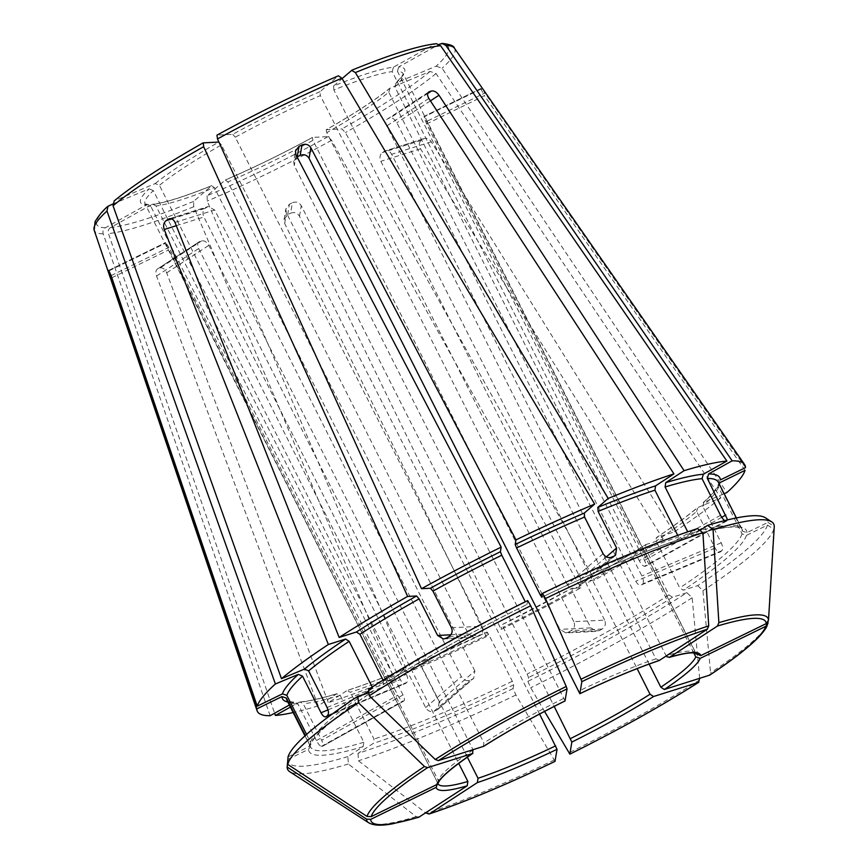 <?xml version="1.0" encoding="UTF-8"?>
<svg xmlns="http://www.w3.org/2000/svg" width="868" height="868" viewBox="0 0 868 868"><rect width="100%" height="100%" fill="white"/><g stroke="black" fill="none" stroke-linecap="round" stroke-linejoin="round"><path stroke-width="0.65" stroke-dasharray="4.34 3.25" d="M328.028 709.85L400.354 679.622C402.253 683.073 403.989 684.342 405.562 683.452A144.533 19.476 -26.8 0 1 406.777 682.389C408.155 680.729 408.047 678.049 406.441 674.349L159.419 185.351L155.242 183.549L114.185 200.899M328.093 136.634A196.927 26.539 -26.8 0 1 207.105 195.745L225.159 180.088A147.853 19.921 153.2 0 0 312.513 137.404L328.093 136.634L331.565 140.334L580.8 587.831A273.138 36.803 -26.8 0 1 501.14 629.409L299.493 216.295C297.377 212.823 294.426 211.792 290.639 213.202L292.364 202.754C296.14 201.333 299.102 202.309 301.25 205.683L554.196 706.422M555.043 761.334L515.907 694.997L513.086 688.574L513.726 684.733L512.326 681.261L488.662 634.41L487.1 632.023L486.33 636.635L284.693 223.521L284.096 219.463L287.677 214.646A208.222 28.058 153.2 0 0 290.639 213.202M486.33 636.635A273.138 36.803 -26.8 0 1 407.624 672.44L418.159 663.336L487.1 632.023A244.993 33.006 -26.8 0 1 417.964 663.467L420.665 665.344L439.154 701.941L474.861 670.953L473.733 678.277L472.333 679.145A144.533 19.476 -26.8 0 1 469.642 680.273C466.224 681.261 463.458 680.035 461.364 676.595L214.353 187.596L211.651 185.73L193.607 201.387L193.705 206.736L394.115 678.082L404.672 668.978C383.244 677.778 364.083 684.939 347.157 690.472L328.354 702.657A273.138 36.803 -26.8 0 0 394.115 678.082M207.105 195.745L207.213 201.094L407.624 672.44M438.253 782.947L438.156 780.256L168.956 247.337L165.614 242.66A144.533 19.476 153.2 0 0 165.517 243.203L437.7 782.969A144.533 19.476 153.2 0 0 437.949 783.739A144.533 19.476 153.2 0 0 437.993 783.804M108.706 270.393L165.679 242.563L108.804 270.415M289.348 705.011L295.153 702.212L297.941 703.97L316.429 740.578C318.317 744.136 319.966 746.079 321.366 746.393A241.684 32.561 -26.8 0 0 322.419 746.339L403.967 700.953L322.419 746.339C323.569 745.905 323.319 743.887 321.681 740.317L403.023 694.964C404.651 698.545 404.868 700.574 403.696 701.029A144.533 19.476 -26.8 0 1 402.644 701.084C401.276 700.758 399.649 698.805 397.772 695.225L150.761 206.226L148.092 204.457L145.086 203.958A144.533 19.476 153.2 0 0 150.761 206.226M765.37 517.762A268.462 36.174 -26.8 0 1 767.952 522.384L746.947 532.637L742.509 531.162L718.845 484.311L718.498 482.923L720.332 479.928M727.026 520.843L645.499 566.218L727.037 520.843M720.548 515.277L639.206 560.63C641.17 564.146 642.917 566.034 644.457 566.272L725.724 520.963A241.684 32.561 -26.8 0 1 726.776 520.909M699.912 530.424L692.371 535.35L688.736 533.831L687.727 531.845M325.912 716.816L405.562 683.452L326.314 716.567M403.023 694.964L156.012 205.966A144.533 19.476 153.2 0 0 214.353 187.596M474.861 670.953L227.85 181.954A144.533 19.476 153.2 0 0 312.936 140.388L559.947 629.387L565.871 632.902L596.685 631.383L599.332 630.624L568.518 632.154L565.871 632.902M599.332 630.624A241.684 32.561 -26.8 0 0 602.099 629.072C605.267 626.859 606.114 623.875 604.638 620.132L573.802 621.662C575.289 625.405 574.453 628.378 571.285 630.602A144.533 19.476 -26.8 0 1 568.518 632.154M573.802 621.662L326.791 132.663A144.533 19.476 153.2 0 0 388.777 92.236L635.788 581.235C637.774 584.652 639.64 585.878 641.365 584.913L720.614 551.788L641.365 584.913A144.533 19.476 -26.8 0 0 642.58 583.849C643.806 582.254 643.568 579.629 641.875 575.961L394.864 86.963A144.533 19.476 153.2 0 0 403.11 73.628A144.533 19.476 153.2 0 0 397.446 71.36L644.457 560.37C646.172 563.907 646.519 565.86 645.499 566.218A144.533 19.476 -26.8 0 0 644.457 566.272M639.206 560.63L392.195 71.621A144.533 19.476 153.2 0 0 333.854 89.99L580.866 578.989L579.867 586.182L615.564 555.227M603.076 553.654L567.357 584.631C569.495 588.037 572.316 589.209 575.81 588.157A144.533 19.476 -26.8 0 1 578.511 587.028L579.867 586.182M567.357 584.631L320.346 95.632A144.533 19.476 153.2 0 0 235.261 137.209L482.272 626.208C483.726 629.951 482.836 632.935 479.624 635.148A144.533 19.476 -26.8 0 0 476.857 636.7L474.243 637.448L468.427 633.922L221.416 144.923A144.533 19.476 153.2 0 0 186.566 165.983A144.533 19.476 153.2 0 0 159.419 185.351M483.335 746.469L483.888 742.899L214.689 209.98L208.255 206.519L207.278 206.985A144.533 19.476 153.2 0 0 205.119 208.385C202.732 210.425 202.331 213.3 203.904 217.011L472.995 749.724M565.046 700.91L294.285 165.604L293.677 161.622L295.413 151.108M297.257 156.815L293.677 161.622M659.55 660.374L655.904 658.855L386.705 125.936C385.186 122.279 385.609 119.871 387.953 118.699L428.792 91.954M696.028 653.495A144.533 19.476 153.2 0 0 695.973 653.398A144.533 19.476 153.2 0 0 666.06 655.665L396.86 122.735C394.853 119.242 392.564 117.679 389.982 118.07A144.533 19.476 153.2 0 0 387.953 118.699L428.282 92.409M695.843 653.398L424.094 116.377L481.1 88.449M693.792 652.953L426.579 123.961L424.007 116.92A144.533 19.476 153.2 0 0 424.094 116.377L481.056 88.547L484.886 92.984L427.034 121.249M649.145 664.063L391.631 154.276C389.613 150.88 387.236 149.849 384.502 151.195L424.528 138.435L384.502 151.195A144.533 19.476 153.2 0 1 382.343 152.594C379.837 154.678 379.338 157.575 380.846 161.307L637.112 668.61M539.592 714.049L286.451 212.92L285.832 208.949L289.402 204.208A144.533 19.476 153.2 0 0 292.364 202.754M467.342 757.124L208.83 245.351C206.747 241.901 204.36 240.403 201.658 240.87A144.533 19.476 153.2 0 1 199.629 241.51C197.405 242.595 197.09 244.939 198.674 248.552L458.716 763.33M419.439 816.951L416.173 816.647L348.328 763.981L347.873 756.57L363.171 746.599L363.844 742.259L340.18 695.409L336.545 693.89L318.198 705.847L156.533 276.035C155.318 272.194 155.849 269.698 158.139 268.57L199.629 241.51L158.139 268.57A208.222 28.058 153.2 0 0 160.168 267.93L201.658 240.87M400.354 679.622L153.343 190.624A144.533 19.476 153.2 0 0 145.086 203.958L437.7 782.969M300.133 701.962C309.051 701.149 321.355 698.371 337.055 693.651L336.545 693.89A244.993 33.006 -26.8 0 1 298.939 702.331L300.133 701.962L303.192 703.709L321.681 740.317M745.059 470.347L484.431 95.697L426.579 123.961M724.151 493.708L703.199 502.615C712.031 494.489 717.033 488.478 718.205 484.572L718.389 487.024L742.064 533.874L746.502 535.35L767.496 525.097L773.811 529.241L768.137 621.662M718.205 484.572L719.876 482.651M604.638 620.132L586.15 583.535L585.585 580.594C607.622 568.149 627.607 556.182 645.553 544.67L663.141 539.093A273.138 36.803 -26.8 0 1 594.645 580.106L585.716 580.551A244.993 33.006 -26.8 0 0 645.879 544.518L645.325 548.088A241.684 32.561 -26.8 0 1 586.15 583.535M326.791 132.663L326.227 129.723C354.101 113.806 375.15 100.091 389.374 88.558M767.496 525.097A268.462 36.174 -26.8 0 1 697.688 585.661L683.29 590.197L679.774 587.907L656.11 541.057L656.327 537.65C673.112 526.507 686.729 516.568 697.199 507.834L720.82 497.831L436.018 73.53L430.094 71.426L390.003 88.178A147.853 19.921 153.2 0 1 326.357 129.679L341.949 128.909L345.41 132.609L594.645 580.106M368.965 692.783L372.253 691.742L372.806 688.183L372.198 686.968M288.035 756.853L309.041 746.588A244.993 33.006 -26.8 0 1 372.253 691.742L372.589 691.59C334.527 717.304 313.901 734.99 310.711 744.668L310.516 742.216L306.578 734.415M719.301 484.127A244.993 33.006 -26.8 0 1 703.926 502.16L702.711 506.218L721.2 542.815C722.87 546.493 723.087 549.129 721.829 550.735A241.684 32.561 -26.8 0 1 720.614 551.788C718.921 552.742 717.087 551.505 715.113 548.088L696.624 511.491A241.684 32.561 -26.8 0 1 656.11 541.057M663.141 539.093L420.513 148.819C418.647 145.216 418.94 142.374 421.392 140.301A208.222 28.058 153.2 0 0 423.551 138.902C426.362 137.545 428.944 138.511 431.298 141.788L673.926 532.051L656.664 537.487A244.993 33.006 -26.8 0 0 697.85 507.433L696.624 511.491M388.777 92.236L390.003 88.178L389.374 88.569M287.883 759.424L308.585 749.301L310.418 746.317L305.33 735.532M439.848 43.975A196.927 26.539 -26.8 0 1 436.17 66.152L396.09 82.905A147.853 19.921 153.2 0 0 398.738 66.89L439.175 44.344M398.738 66.89L397.446 71.36M697.688 585.661L702.939 590.728L710.566 672.819L709.286 675.337M155.242 183.549A147.853 19.921 153.2 0 1 218.888 142.048L221.416 144.923M697.525 528.569L682.215 538.54L678.581 537.021L677.745 535.35M682.215 538.54L681.76 538.768C642.776 551.636 596.121 571.133 541.795 597.26A244.993 33.006 -26.8 0 1 682.215 538.54M439.154 701.941L438.047 709.232L436.658 710.1A241.684 32.561 -26.8 0 1 433.957 711.228C430.517 712.227 427.75 711.011 425.645 707.583L407.157 670.986A241.684 32.561 -26.8 0 1 350.336 692.219L346.69 690.689A244.993 33.006 -26.8 0 0 404.466 669.109L407.157 670.986M193.607 201.387A196.927 26.539 -26.8 0 1 110.648 227.503L151.759 204.577A147.853 19.921 153.2 0 0 211.651 185.73L211.868 185.6C184.775 196.515 165.115 202.721 152.887 204.219L156.012 205.966M527.657 600.602L527.017 604.443L525.292 601.763M368.64 689.246L383.038 684.711A244.993 33.006 -26.8 0 1 527.017 604.443L526.985 604.497C472.517 631.524 424.636 658.215 383.363 684.559M580.8 587.831L571.871 588.276L572.305 591.249L590.793 627.857L596.685 631.372M110.648 227.503C108.489 228.935 107.751 230.964 108.446 233.579L274.613 713.225M160.168 267.93C162.826 267.507 164.996 269.145 166.678 272.834L328.354 702.657M318.198 705.847A273.138 36.803 -26.8 0 1 293.156 712.541M112.753 204.045L149.155 188.823A147.853 19.921 153.2 0 0 146.508 204.837L105.397 227.763C103.238 229.195 102.5 231.224 103.194 233.839L270.132 715.72M720.82 497.831A273.138 36.803 -26.8 0 1 673.926 532.051M745.504 467.635L484.886 92.984M481.1 88.46L481.056 88.547A208.222 28.058 153.2 0 1 480.959 89.089L484.431 95.697M436.17 66.152L442.094 68.257L726.896 492.557M351.638 70.351A196.927 26.539 -26.8 0 1 434.597 44.235L393.486 67.151A147.853 19.921 153.2 0 0 333.594 86.008L342.101 78.619M320.086 91.65A147.853 19.921 153.2 0 0 232.732 134.323L217.152 135.104A196.927 26.539 -26.8 0 1 338.14 75.993L320.086 91.65L320.346 95.632M333.594 86.008L333.854 89.99M699.641 678.375L692.154 597.759L686.903 592.692A268.462 36.174 -26.8 0 1 527.885 681.347L528.525 677.496L527.136 674.024L501.899 624.786A244.993 33.006 -26.8 0 0 571.871 588.276L501.921 624.743L501.14 629.409M527.885 681.347L530.706 687.76L544.561 711.424M227.85 181.954L225.354 179.958C254.053 167.589 283.066 153.419 312.382 137.437L312.936 140.388M151.759 204.577L152.887 204.219M290.4 707.084L298.939 702.331M146.508 204.837L148.092 204.457M767.952 522.384L774.267 526.518M149.155 188.823L153.343 190.624M686.903 592.692L672.505 597.227L668.989 594.938L645.325 548.088M232.732 134.323L235.261 137.209M513.086 688.574A268.462 36.174 -26.8 0 1 358.017 753.381L373.316 743.399L373.999 739.069L350.336 692.219M358.017 753.381L358.484 760.78L426.329 813.446A224.66 30.271 -26.8 0 0 554.023 760.086M393.486 67.151L392.195 71.621M434.597 44.235L436.344 43.682M309.041 746.588L310.711 744.668M394.864 86.963L396.09 82.905L395.331 83.393C406.408 72.098 402.058 73.899 403.067 73.476L696.071 653.528M383.081 680.132L383.352 684.559M746.947 532.637A244.993 33.006 -26.8 0 0 692.371 535.35L691.861 535.578M348.328 763.981A272.248 36.684 -26.8 0 1 289.738 771.706M347.873 756.57A268.462 36.174 -26.8 0 1 287.59 759.565M515.907 694.997A272.248 36.684 -26.8 0 1 358.484 760.78M692.154 597.759A272.248 36.684 -26.8 0 1 530.706 687.76M773.811 529.241A272.248 36.684 -26.8 0 1 702.939 590.728M327.106 707.496L406.441 674.349M331.565 140.334A201.843 27.201 -26.8 0 1 207.213 201.094M111.104 275.601L168.956 247.337M688.736 533.831A241.684 32.561 -26.8 0 1 742.01 529.079A241.684 32.561 -26.8 0 1 742.509 531.162M718.498 482.923L718.346 482.228A241.684 32.561 -26.8 0 1 718.845 484.311M327.529 715.514L406.777 682.389M563.484 698.523A144.533 19.476 153.2 0 0 483.888 742.899M655.904 658.855A144.533 19.476 153.2 0 0 578.283 691.297M473.103 749.93A144.533 19.476 153.2 0 0 438.156 780.256M156.533 276.035L198.674 248.552M176.302 225.702L203.904 217.011M715.113 548.088L635.788 581.235M111.831 277.738L168.501 250.049M721.72 517.295L644.457 560.37M431.298 141.788L391.631 154.276M450.904 634.79L468.427 633.922M428.857 98.453L386.705 125.936M425.645 707.583L461.364 676.595M296.042 155.003L294.285 165.604M602.099 629.072L571.285 630.602M590.793 627.857L559.947 629.387M284.693 223.521L286.451 212.92M287.677 214.646L289.402 204.208M193.705 206.736A201.843 27.201 -26.8 0 1 108.446 233.579M105.397 227.763A196.927 26.539 -26.8 0 1 109.075 205.575M430.094 71.426A196.927 26.539 -26.8 0 1 341.949 128.909M436.018 73.53A201.843 27.201 -26.8 0 1 345.41 132.609M454.431 48.196A201.843 27.201 -26.8 0 1 442.094 68.257M115.151 200.302A196.927 26.539 -26.8 0 1 203.296 142.819M606.331 556.898L580.866 578.989M572.305 591.249A241.684 32.561 -26.8 0 1 503.473 627.173M416.173 816.647A224.66 30.271 -26.8 0 1 368.683 822.766M299.493 216.295L301.25 205.683M436.658 710.1L472.333 679.145M433.957 711.228L469.642 680.273M166.678 272.834L208.83 245.351M420.513 148.819L380.846 161.307M421.392 140.301L382.343 152.594M721.2 542.815L641.875 575.961M721.829 550.735L642.58 583.849M480.959 89.089L424.007 116.92M430.419 100.851L396.86 122.735M427.707 93.473L389.982 118.07M611.484 557.202L575.81 588.157M614.186 556.073L578.511 587.028M446.043 638.23L476.857 636.7M448.81 636.678L479.624 635.148M451.436 627.738L482.272 626.208M171.712 218.899L205.119 208.385M175.021 222.468L214.689 209.98M170.204 218.649L207.278 206.985M109.086 270.773L165.517 243.203M321.366 746.393L402.644 701.084M316.429 740.578L397.772 695.225M542.381 593.799A241.684 32.561 -26.8 0 1 678.581 537.021M383.591 681.141A241.684 32.561 -26.8 0 1 525.444 602.056M310.516 742.216A241.684 32.561 -26.8 0 1 363.366 694.541M368.791 690.863A241.684 32.561 -26.8 0 1 372.806 688.183M293.688 702.592A244.993 33.006 -26.8 0 1 287.861 702.06M297.941 703.97A241.684 32.561 -26.8 0 1 286.907 700.161C287.775 700.194 284.845 701.463 295.153 702.201M340.18 695.409A241.684 32.561 -26.8 0 1 303.192 703.709M363.844 742.259A241.684 32.561 -26.8 0 1 310.57 747.012A241.684 32.561 -26.8 0 1 310.071 744.928M363.171 746.599A244.993 33.006 -26.8 0 1 308.585 749.301M512.326 681.261A241.684 32.561 -26.8 0 1 373.999 739.069M488.662 634.41A241.684 32.561 -26.8 0 1 420.665 665.344M513.726 684.733A244.993 33.006 -26.8 0 1 373.316 743.399M699.782 679.85A224.66 30.271 -26.8 0 1 568.822 752.86M668.989 594.938A241.684 32.561 -26.8 0 1 527.136 674.024M672.505 597.227A244.993 33.006 -26.8 0 1 528.525 677.496M103.194 233.839A201.843 27.201 -26.8 0 1 94.167 230.172M768.061 622.931A224.66 30.271 -26.8 0 1 710.566 672.819M742.064 533.874A241.684 32.561 -26.8 0 1 679.774 587.907M718.389 487.024A241.684 32.561 -26.8 0 1 702.711 506.218M746.502 535.35A244.993 33.006 -26.8 0 1 683.29 590.197M736.389 517.946L742.01 529.079L737.93 527.31C730.096 526.041 714.733 528.796 691.861 535.589M284.096 219.463L285.832 208.949M438.047 709.232L473.733 678.277M443.429 638.978L474.243 637.448M169.195 218.812L208.255 206.519M304.95 735.88L310.418 746.317"/><path stroke-width="1.3" d="M325.912 716.816L326.314 716.567A241.684 32.561 -26.8 0 1 327.529 715.514C328.874 713.865 328.733 711.185 327.106 707.496L308.617 670.899A241.684 32.561 -26.8 0 1 349.142 641.333L345.627 639.043L328.364 644.479L164.236 229.499C163.021 225.691 163.629 222.751 166.07 220.678L171.712 218.899M218.888 142.048L203.101 142.884C163.748 165.213 134.106 184.548 114.185 200.888L113.046 205.759L281.471 678.7L304.44 669.098L308.617 670.899M306.578 734.415L286.852 695.366L282.415 693.879L257.232 706.183L111.104 275.601L108.706 270.393M727.341 519.238L707.311 478.409A241.684 32.561 -26.8 0 1 718.346 482.228L736.389 517.946M725.724 520.963C724.227 520.713 722.501 518.814 720.548 515.277L702.06 478.669L703.351 474.199L726.907 461.071A273.138 36.803 -26.8 0 0 684.092 470.673L439.002 95.252L430.419 100.851M687.727 531.845L665.072 486.981L665.745 482.641L684.092 470.673M326.314 716.567C324.708 717.478 322.95 716.219 321.03 712.769L302.541 676.172L298.364 674.371L275.395 683.973L106.97 211.032L107.968 206.291L112.753 204.045M298.983 146.377A208.222 28.058 153.2 0 1 301.945 144.934C305.731 143.524 308.693 144.479 310.842 147.766L515.961 539.896L515.191 544.507L516.579 547.979L540.254 594.83L541.795 597.26L542.457 593.365L545.484 598.54L581.017 679.243L581.842 681.662L579.857 693.684L309.084 158.367C306.946 154.981 303.984 153.983 300.209 155.372A144.533 19.476 153.2 0 0 297.257 156.815L298.983 146.377L295.413 151.108L296.042 155.003L501.151 547.122L500.391 551.744L501.78 555.205L525.292 601.763M699.912 530.424L707.67 525.368L713.062 529.556A272.248 36.684 -26.8 0 1 771.652 521.831A272.248 36.684 -26.8 0 1 774.267 526.518L768.505 620.219L766.227 623.615L700.671 655.644L695.843 653.398M768.137 621.662L765.782 626.327L700.226 658.356L695.778 656.881L693.792 652.953M768.061 622.931L766.596 626.859C766.867 626.696 763.428 632.87 754.791 640.953C744.635 650.523 729.608 661.915 709.72 675.13L664.345 689.485L660.83 687.196L649.145 664.063M699.641 678.375L698.501 682.367L653.561 696.516L650.045 694.237L637.112 668.61M544.561 711.424L569.853 754.097L571.838 742.075L554.196 706.422M425.635 812.915L429.009 814.032C464.293 802.347 506.304 784.791 555.01 761.388L557.039 749.312L539.592 714.049M555.043 761.334A221.08 29.783 -26.8 0 1 429.584 813.761L477.346 782.61L478.029 778.281L467.342 757.124M418.799 817.244L467.19 785.811L467.874 781.471L458.716 763.33M436.669 784.629L438.253 782.947C440.326 777.63 451.87 767.768 472.886 753.337L472.55 753.5A147.853 19.921 153.2 0 0 436.669 784.629L371.113 816.658L366.98 816.397L287.579 764.296L288.035 756.853A268.462 36.174 -26.8 0 1 357.855 696.277L358.462 702.809L424.474 766.509L427.599 767.648L472.55 753.5L472.995 749.724M713.062 529.556L718.867 622.681L717.456 626.034L669.695 657.185L666.971 656.848M719.301 484.127A244.993 33.006 -26.8 0 0 719.876 482.651L745.059 470.347A273.138 36.803 -26.8 0 1 726.896 492.557L724.151 493.708M372.198 686.968L349.142 641.333M357.855 696.277L368.965 692.783M305.33 735.532L286.407 698.078L281.959 696.592L256.787 708.896L110.648 278.313L108.565 271.033L109.086 270.773M287.134 767.008L366.535 819.11A224.66 30.271 -26.8 0 0 368.683 822.766L289.738 771.706A272.248 36.684 -26.8 0 1 287.134 767.008L287.883 759.424M366.535 819.11L370.669 819.37L436.213 787.341L437.7 782.969M439.175 44.344L442.105 43.4L445.87 45.461L732.158 460.81L708.603 473.939L707.311 478.409M217.499 138.956A201.843 27.201 -26.8 0 1 341.851 78.207L338.433 75.809C298.364 92.963 257.872 112.753 216.957 135.158L217.499 138.956L421.49 588.699L430.419 588.254L432.948 591.13L451.436 627.738C452.901 631.47 452.022 634.454 448.81 636.678A241.684 32.561 -26.8 0 0 446.043 638.23L443.429 638.978L437.591 635.452L419.103 598.855L416.575 595.98L407.645 596.425L203.654 146.681L203.296 142.819M428.792 91.954L429.454 91.65C427.154 92.789 426.958 95.057 428.857 98.453L673.937 473.874L655.6 485.83L654.917 490.17L677.745 535.35M542.457 593.365A268.462 36.174 -26.8 0 1 697.525 528.569L702.917 532.757L708.722 625.882L707.301 629.235L659.094 660.591C636.765 668.121 610.345 679.156 579.824 693.727L579.857 693.684A147.853 19.921 153.2 0 1 659.55 660.374M438.383 760.618L435.259 759.478L369.247 695.778L368.64 689.246A268.462 36.174 -26.8 0 1 527.657 600.602L530.684 605.777L566.218 686.48L567.043 688.888L565.025 700.953C534.384 716.263 507.259 731.388 483.65 746.328L438.383 760.618A221.08 29.783 -26.8 0 1 567.043 688.888M274.613 713.225L275.384 715.46L290.4 707.084M293.156 712.541A273.138 36.803 -26.8 0 1 275.384 715.46M732.158 460.81A273.138 36.803 -26.8 0 1 744.581 464.51A273.138 36.803 -26.8 0 1 745.504 467.635L720.332 479.928A244.993 33.006 -26.8 0 0 708.603 473.939M342.101 78.619L351.952 70.156C390.177 54.554 418.311 45.722 436.344 43.682L440.618 45.722L726.907 461.071M351.638 70.351L355.359 72.565L608.175 498.449A273.138 36.803 -26.8 0 1 673.937 473.874M439.002 95.252C436.637 92.008 434.13 90.587 431.483 91.01A208.222 28.058 153.2 0 0 429.454 91.65L428.282 92.409M421.49 588.699A273.138 36.803 -26.8 0 1 501.151 547.122M515.961 539.896A273.138 36.803 -26.8 0 1 594.667 504.091L584.327 513.064L584.587 517.046L603.076 553.654C605.213 557.061 608.012 558.243 611.484 557.202A241.684 32.561 -26.8 0 1 614.186 556.073L615.553 555.227L616.584 548.001L598.095 511.404A241.684 32.561 -26.8 0 1 654.917 490.17M341.851 78.207L594.667 504.091M281.471 678.7A273.138 36.803 -26.8 0 1 328.364 644.479M169.195 218.823L168.218 219.278A208.222 28.058 153.2 0 0 166.07 220.678M170.204 218.649L168.218 219.278C171.039 217.922 173.307 218.986 175.021 222.468L339.149 637.438A273.138 36.803 -26.8 0 1 407.645 596.425M608.175 498.449L597.835 507.422L598.095 511.404M569.82 754.151L569.853 754.097A221.08 29.783 -26.8 0 0 698.501 682.367L698.903 682.183C661.698 705.901 618.667 729.89 569.82 754.151M106.97 211.032A201.843 27.201 -26.8 0 0 94.167 230.172L257.08 710.762A273.138 36.803 -26.8 0 0 270.132 715.72L289.348 705.011M108.804 270.415L108.652 270.49A208.222 28.058 153.2 0 0 108.565 271.033M383.081 680.132L359.927 634.291L356.412 632.002L339.149 637.438M707.67 525.368A268.462 36.174 -26.8 0 1 765.37 517.762L771.652 521.831M545.484 598.54A272.248 36.684 -26.8 0 1 702.917 532.757M369.247 695.778A272.248 36.684 -26.8 0 1 530.684 605.777M287.579 764.296A272.248 36.684 -26.8 0 1 358.462 702.809M257.08 710.762A273.138 36.803 -26.8 0 1 256.787 708.896M257.232 706.183A273.138 36.803 -26.8 0 1 275.395 683.973M665.072 486.981A241.684 32.561 -26.8 0 1 702.06 478.669M321.03 712.769L328.028 709.85M696.234 654.168A144.533 19.476 153.2 0 0 696.028 653.495M660.83 687.196A144.533 19.476 153.2 0 0 695.778 656.881M570.45 738.603A144.533 19.476 153.2 0 0 650.045 694.237M478.029 778.281A144.533 19.476 153.2 0 0 555.65 745.84M437.993 783.804A144.533 19.476 153.2 0 0 467.874 781.471M718.867 622.681A224.66 30.271 -26.8 0 1 768.505 620.219M164.236 229.499L176.302 225.702M110.648 278.313L111.831 277.738M725.8 515.017L721.72 517.295M700.671 655.644A147.853 19.921 153.2 0 0 669.695 657.185M437.591 635.452L450.904 634.79M717.456 626.034A221.08 29.783 -26.8 0 1 766.227 623.615M445.87 45.461A201.843 27.201 -26.8 0 1 454.431 48.196L744.581 464.51M355.359 72.565A201.843 27.201 -26.8 0 1 440.618 45.722M665.745 482.641A244.993 33.006 -26.8 0 1 703.351 474.199M477.346 782.61A147.853 19.921 153.2 0 0 557.039 749.312M113.046 205.759A201.843 27.201 -26.8 0 1 203.654 146.681M571.838 742.075A147.853 19.921 153.2 0 0 653.561 696.516M616.584 548.001L606.331 556.898M581.017 679.243A224.66 30.271 -26.8 0 1 708.722 625.882M581.842 681.662A221.08 29.783 -26.8 0 1 707.301 629.235M565.046 700.91A147.853 19.921 153.2 0 0 483.335 746.469M435.259 759.478A224.66 30.271 -26.8 0 1 566.218 686.48M366.98 816.397A224.66 30.271 -26.8 0 1 424.474 766.509M371.113 816.658A221.08 29.783 -26.8 0 1 427.599 767.648M436.213 787.341A147.853 19.921 153.2 0 0 467.19 785.811M419.439 816.951A221.08 29.783 -26.8 0 1 370.669 819.37M301.945 144.934L300.209 155.372M431.483 91.01L427.707 93.473M310.842 147.766L309.084 158.367M597.835 507.422A244.993 33.006 -26.8 0 1 655.6 485.83M516.579 547.979A241.684 32.561 -26.8 0 1 584.587 517.046M540.254 594.83A241.684 32.561 -26.8 0 1 542.381 593.799M430.419 588.254A244.993 33.006 -26.8 0 1 500.391 551.744M432.948 591.13A241.684 32.561 -26.8 0 1 501.78 555.205M359.927 634.291A241.684 32.561 -26.8 0 1 419.103 598.855M304.44 669.098A244.993 33.006 -26.8 0 1 345.627 639.043M286.852 695.366A241.684 32.561 -26.8 0 1 302.541 676.172M363.366 694.541A241.684 32.561 -26.8 0 1 368.791 690.863M287.861 702.06A244.993 33.006 -26.8 0 1 281.959 696.592M304.95 735.88L286.907 700.161A241.684 32.561 -26.8 0 1 286.407 698.078M515.191 544.507A244.993 33.006 -26.8 0 1 584.327 513.064M356.412 632.002A244.993 33.006 -26.8 0 1 416.575 595.98M282.415 693.879A244.993 33.006 -26.8 0 1 298.364 674.371M664.345 689.485A147.853 19.921 153.2 0 0 700.226 658.356M765.782 626.327A221.08 29.783 -26.8 0 1 709.286 675.337M669.174 657.423C681.315 653.951 689.55 652.465 693.901 652.964L696.071 653.528M368.683 822.766C373.728 825.631 381.811 825.935 392.954 823.71L418.799 817.255M442.105 43.4C449.895 44.279 454.007 45.874 454.431 48.196M94.167 230.172L95.111 221.579C99.202 214.96 103.487 209.861 107.968 206.28"/></g></svg>

